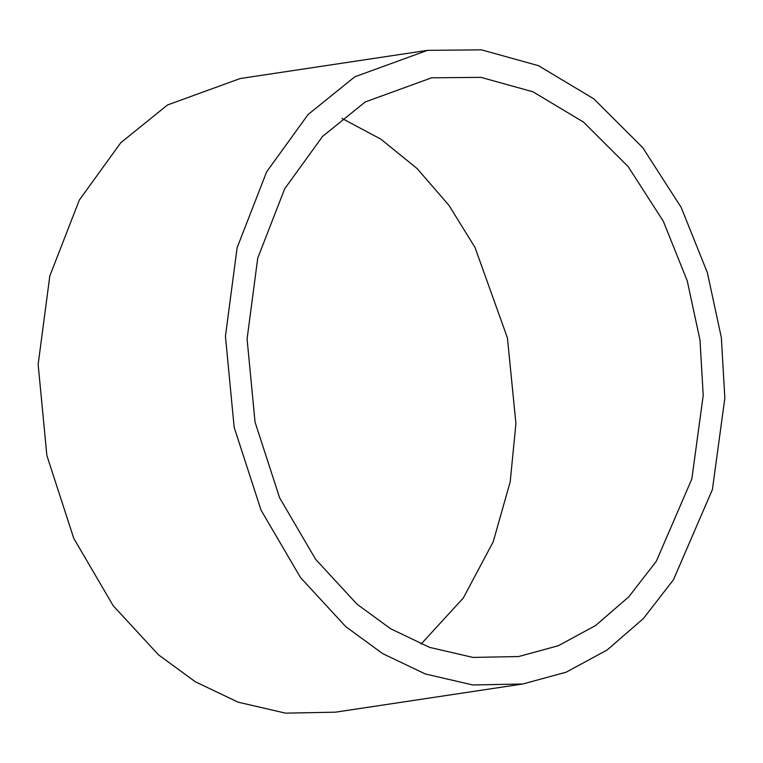 <?xml version="1.0" encoding="UTF-8"?>
<svg xmlns="http://www.w3.org/2000/svg" width="763" height="763" viewBox="0 0 763 763"><rect width="100%" height="100%" fill="white"/><g stroke="black" fill="none" stroke-linecap="round" stroke-linejoin="round"><path stroke-width="1.14" d="M427.48 50.348L240.183 78.532L167.526 104.97L120.812 142.691L79.352 200.02L49.814 275.939L38.15 364.447L46.867 455.482L73.782 538.392L113.201 605.727L158.485 654.826L195.318 681.76L238.056 702.16L285.515 713.147L335.52 712.165L522.817 683.991L472.802 684.964L425.344 673.987L382.606 653.586L345.773 626.652L300.488 577.553L261.08 510.209L234.155 427.309L225.438 336.273L237.112 247.756L266.64 171.837L308.099 114.507L354.814 76.796L427.48 50.348L481.52 49.853L538.478 65.675L593.833 98.866L642.704 147.602L681.197 207.46L707.358 272.639L721.34 337.57L724.85 398.067L712.404 489.56L673.462 579.756L643.343 618.612L607.062 650.038L566.203 672.165L522.817 683.991M341.958 118.418L380.871 139.152L417.142 168.585L448.959 205.352L474.977 247.393L507.424 337.895L515.922 423.57L510.189 481.892L493.194 541.816L463.322 597.992L421.042 644.106M356.989 604.162L390.627 628.76L429.664 647.396L473.003 657.42L518.678 656.533L558.306 645.727L595.636 625.517L628.769 596.819L656.275 561.339L691.841 478.954L703.209 395.387L700.005 340.136L687.234 280.832L663.343 221.299L628.178 166.63L583.542 122.118L532.994 91.808L480.967 77.359L431.61 77.807L365.239 101.956L322.577 136.405L284.704 188.766L257.741 258.113L247.078 338.953L255.042 422.092L279.63 497.819L315.624 559.317L356.989 604.162"/></g></svg>
